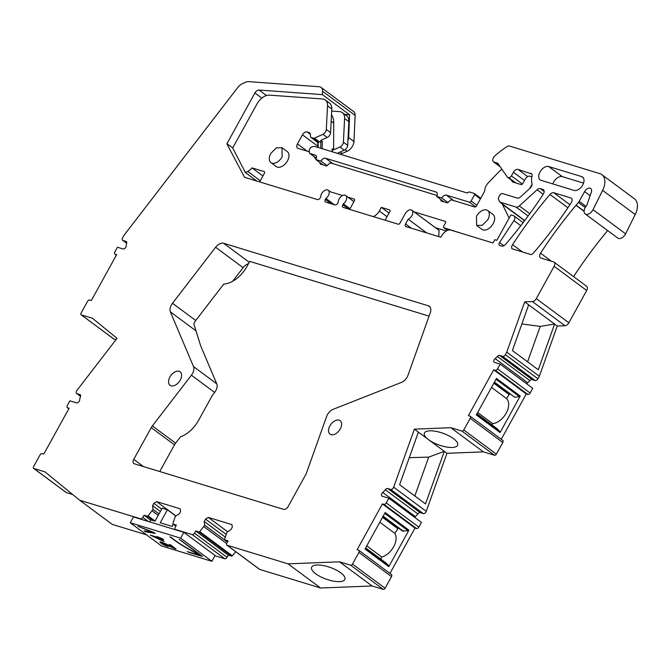 <?xml version="1.0" encoding="UTF-8"?>
<svg xmlns="http://www.w3.org/2000/svg" width="671" height="671" viewBox="0 0 671 671"><rect width="100%" height="100%" fill="white"/><g stroke="black" fill="none" stroke-linecap="round" stroke-linejoin="round"><path stroke-width="1.01" d="M176.003 529.931L175.223 529.352A2.105 1.3 -53.4 0 1 175.198 527.263L176.398 525.083L173.093 524.076L175.836 526.106L172.992 524.026A0.847 0.52 -53.4 0 0 173.093 524.076M153.315 520.654L147.31 516.2A0.847 0.52 -53.4 0 0 148.073 515.848L153.038 509.448L152.56 505.682L153.86 503.317L156.611 501.606L180.264 508.836L180.6 511.487L179.291 513.852L175.399 516.276L172.883 523.422A0.847 0.52 -53.4 0 0 172.992 524.026M590.119 195.706L584.584 191.604A5.058 3.112 -53.4 0 1 590.681 188.484A5.058 3.112 -53.4 0 1 591.277 192.325L587.175 204.278A4.236 2.609 -53.4 0 1 586.16 206.131L586.093 206.223A6.324 3.892 -53.4 0 0 585.213 213.923L617.79 238.088A6.324 3.892 -53.4 0 0 624.441 235.63A6.324 3.892 -53.4 0 0 625.598 233.818L635.202 214.544A16.867 10.367 -53.4 0 0 634.464 198.826L601.879 174.661A16.867 10.367 -53.4 0 0 599.874 173.655L509.49 146.052A4.219 2.592 -53.4 0 0 506.982 146.63A80.101 49.26 -53.4 0 0 494.888 155.857A4.219 2.592 -53.4 0 0 493.504 161.82A4.219 2.592 -53.4 0 0 494.007 162.072L497.681 163.196L507.276 176.959A2.533 1.552 -53.4 0 0 507.494 177.186A2.533 1.552 -53.4 0 0 507.796 177.337L508.643 177.597A2.533 1.552 -53.4 0 0 511.394 175.886L513.399 172.246L524.496 180.474M607.666 230.581A295.114 181.48 -53.4 0 0 573.604 276.628M557.257 326.039L539.341 376.28L537.941 378.813A2.533 1.552 -53.4 0 1 535.19 380.532L502.613 356.368A2.533 1.552 -53.4 0 0 505.364 354.657L506.756 352.124L524.68 301.875L557.257 326.039L564.965 325.729A4.219 2.592 -53.4 0 0 568.865 322.793L586.706 290.476A4.219 2.592 -53.4 0 0 586.647 286.299L554.07 262.143A4.219 2.592 -53.4 0 0 553.567 261.891L540.885 258.016A4.219 2.592 -53.4 0 1 540.381 257.765A4.219 2.592 -53.4 0 1 540.323 253.596A4.219 2.592 -53.4 0 1 540.566 253.185A295.114 181.48 -53.4 0 1 576.003 205.326A8.429 5.183 -53.4 0 1 576.028 205.301A8.429 5.183 -53.4 0 1 576.104 205.209L578.419 202.483A4.227 2.6 -53.4 0 0 579.207 201.35L584.584 191.604M535.19 380.532L532.153 379.601A2.533 1.552 -53.4 0 0 529.88 380.625L497.303 356.469A11.382 7.004 -53.4 0 1 495.139 358.591A2.533 1.552 -53.4 0 0 494.217 362.248A2.533 1.552 -53.4 0 0 494.519 362.399L500.138 364.118L497.53 368.849A2.105 1.3 -53.4 0 1 495.24 370.275L493.697 369.805L468.392 415.643L469.935 416.112A2.105 1.3 -53.4 0 1 470.186 416.238A2.105 1.3 -53.4 0 1 470.212 418.327L463.787 429.968A1.686 1.04 -53.4 0 1 461.958 431.109L450.795 427.695L414.368 429.146L393.667 487.18A2.533 1.552 -53.4 0 1 390.681 489.427L387.695 488.522A2.533 1.552 -53.4 0 0 385.263 489.746A11.382 7.004 -53.4 0 1 382.747 492.455A2.533 1.552 -53.4 0 0 381.9 496.045A2.533 1.552 -53.4 0 0 382.202 496.196L388.853 498.226L386.244 502.956A2.105 1.3 -53.4 0 1 383.955 504.382L382.411 503.913L357.106 549.75L358.649 550.22A2.105 1.3 -53.4 0 1 358.901 550.346A2.105 1.3 -53.4 0 1 358.926 552.434L352.501 564.076A1.686 1.04 -53.4 0 1 350.665 565.217L339.509 561.812L288.035 563.85L320.612 588.014L372.086 585.968L383.25 589.373A1.686 1.04 -53.4 0 0 385.079 588.232L352.501 564.076M526.777 383.871A2.533 1.552 -53.4 0 1 527.716 382.747A11.382 7.004 -53.4 0 0 529.88 380.625M500.138 364.118L532.715 388.274L530.107 393.005L497.53 368.849M493.697 369.805L526.274 393.961L527.817 394.431A2.105 1.3 -53.4 0 0 530.107 393.005M526.274 393.961L501.254 439.279M450.795 427.695L483.372 451.86L494.535 455.265A1.686 1.04 -53.4 0 0 496.364 454.124L502.789 442.483A2.105 1.3 -53.4 0 0 502.764 440.394L470.186 416.238M483.372 451.86L446.945 453.302L426.244 511.336L393.667 487.18M414.653 517.358A2.533 1.552 -53.4 0 1 415.324 516.611A11.382 7.004 -53.4 0 0 417.84 513.902A2.533 1.552 -53.4 0 1 420.272 512.678L423.258 513.592A2.533 1.552 -53.4 0 0 426.244 511.336M388.853 498.226L421.43 522.382L418.821 527.112L386.244 502.956M382.411 503.913L414.988 528.069L416.532 528.538A2.105 1.3 -53.4 0 0 418.821 527.112M414.988 528.069L389.968 573.386M385.079 588.232L391.503 576.59A2.105 1.3 -53.4 0 0 391.478 574.51L358.901 550.346M259.283 569.092A2.105 1.3 -53.4 0 0 259.476 569.293A2.105 1.3 -53.4 0 0 259.727 569.419L320.612 588.014M235.764 551.705L232.325 555.789L199.748 531.625A0.847 0.52 -53.4 0 1 198.985 531.977L195.68 530.971L194.473 533.151A2.105 1.3 -53.4 0 1 192.183 534.577L175.475 529.478A2.105 1.3 -53.4 0 1 175.223 529.352M195.68 530.971L228.257 555.135L231.562 556.142A0.847 0.52 -53.4 0 0 232.325 555.789M228.257 555.135L227.058 557.316L194.473 533.151M214.963 555.747L224.768 558.742A2.105 1.3 -53.4 0 0 227.058 557.316M80.428 394.917L79.891 394.523A2.533 1.552 -53.4 0 1 80.193 394.674A2.533 1.552 -53.4 0 1 80.461 396.662A11.382 7.004 -53.4 0 0 79.698 399.908A2.533 1.552 -53.4 0 1 78.524 402.139A2.533 1.552 -53.4 0 1 76.544 402.852L69.901 400.822L67.293 405.552A2.105 1.3 -53.4 0 0 67.318 407.641A2.105 1.3 -53.4 0 0 67.57 407.767L69.113 408.236L43.808 454.074L42.265 453.604A2.105 1.3 -53.4 0 0 39.975 455.03L33.55 466.672A1.686 1.04 -53.4 0 0 33.575 468.341A1.686 1.04 -53.4 0 0 33.776 468.442L44.932 471.847L79.623 500.205L112.2 524.37L146.572 534.862M65.993 492.338A1.686 1.04 -53.4 0 0 66.152 492.497A1.686 1.04 -53.4 0 0 66.354 492.598L72.686 494.535M113.525 338.754A1.686 1.04 -53.4 0 0 113.676 338.922A1.686 1.04 -53.4 0 0 113.877 339.023L115.991 339.669M339.786 154.095A8.429 5.183 -53.4 0 0 342.101 153.508L347.108 151.294A8.429 5.183 -53.4 0 0 353.969 141.506L355.127 115.395A8.429 5.183 -53.4 0 0 353.634 111.554L321.057 87.389A8.429 5.183 -53.4 0 0 319.195 86.735L248.547 81.627A8.429 5.183 -53.4 0 0 245.72 82.198L242.273 83.724A8.429 5.183 -53.4 0 0 237.911 87.305L124.051 235.244L122.65 237.786A2.533 1.552 -53.4 0 0 122.684 240.285A2.533 1.552 -53.4 0 0 122.986 240.436L126.022 241.367A2.533 1.552 -53.4 0 1 126.324 241.518A2.533 1.552 -53.4 0 1 126.668 243.279A11.382 7.004 -53.4 0 0 126.207 245.921A2.533 1.552 -53.4 0 1 125.058 248.203A2.533 1.552 -53.4 0 1 123.045 248.958L117.425 247.238L114.816 251.969A2.105 1.3 -53.4 0 0 114.85 254.057A2.105 1.3 -53.4 0 0 115.102 254.183L116.645 254.653L91.34 300.491L89.797 300.021A2.105 1.3 -53.4 0 0 87.507 301.447L81.074 313.089A1.686 1.04 -53.4 0 0 81.099 314.758A1.686 1.04 -53.4 0 0 81.3 314.858L92.464 318.272L117.014 338.335L76.913 390.447A2.533 1.552 -53.4 0 0 76.611 393.458A2.533 1.552 -53.4 0 0 76.913 393.609L79.891 394.523M527.674 176.582L517.978 169.394A4.219 2.592 -53.4 0 0 513.399 172.246M517.978 169.394L531.726 173.982M524.739 220.558L499.903 202.139L498.494 199.253A2.533 1.552 -53.4 0 1 498.763 197.131L499.778 195.295A2.533 1.552 -53.4 0 1 502.52 193.584L517.266 198.088A4.219 2.592 -53.4 0 0 520.495 196.947L530.023 188.257A4.219 2.592 -53.4 0 0 531.952 183.342A17.287 10.627 -53.4 0 1 531.977 176.272A4.219 2.592 -53.4 0 0 531.34 173.571A4.219 2.592 -53.4 0 0 530.836 173.319M499.903 202.139L516.108 207.087A4.219 2.592 -53.4 0 0 519.346 205.947L537.094 189.759A4.219 2.592 -53.4 0 1 540.331 188.618L542.898 189.407A4.219 2.592 -53.4 0 1 543.401 189.658A4.219 2.592 -53.4 0 1 543.208 194.255A295.114 181.48 -53.4 0 1 506.513 243.271A295.114 181.48 -53.4 0 1 505.573 244.37A4.219 2.592 -53.4 0 1 501.791 246.081L499.727 245.452A2.533 1.552 -53.4 0 1 499.425 245.301A2.533 1.552 -53.4 0 1 499.551 242.533L513.936 220.616A4.219 2.592 -53.4 0 0 514.137 216.003A4.219 2.592 -53.4 0 0 513.634 215.752L510.883 214.913L496.85 240.319L494.795 239.69L492.992 242.969L450.878 230.103A8.429 5.183 -53.4 0 0 441.719 235.815L440.914 237.266L405.896 226.572A2.533 1.552 -53.4 0 1 405.594 226.421A2.533 1.552 -53.4 0 1 405.561 223.921L408.186 219.174A5.477 3.372 -53.4 0 0 412.329 214.812A5.477 3.372 -53.4 0 0 411.843 210.233A5.477 3.372 -53.4 0 0 408.983 210.107A5.477 3.372 -53.4 0 0 405.242 213.621L400.017 223.074A1.686 1.04 -53.4 0 1 398.188 224.215L343.166 207.414A2.533 1.552 -53.4 0 1 342.864 207.264A2.533 1.552 -53.4 0 1 342.831 204.764L343.376 203.783A5.477 3.372 -53.4 0 0 345.733 195.571A5.477 3.372 -53.4 0 0 341.564 196.167A5.477 3.372 -53.4 0 0 338.234 202.214L337.689 203.196A2.533 1.552 -53.4 0 1 334.938 204.907L325.687 202.08A2.533 1.552 -53.4 0 1 325.385 201.929A2.533 1.552 -53.4 0 1 325.351 199.421L325.888 198.44A5.477 3.372 -53.4 0 0 328.253 190.237A5.477 3.372 -53.4 0 0 324.085 190.832A5.477 3.372 -53.4 0 0 320.746 196.871L320.21 197.853A2.533 1.552 -53.4 0 1 317.458 199.564L244.554 177.303L226.848 143.837L254.921 92.975L261.841 98.109M355.127 115.395L322.55 91.239L322.399 94.628L259.073 90.048A4.219 2.592 -53.4 0 0 254.921 92.975M322.55 91.239A8.429 5.183 -53.4 0 0 321.057 87.389M79.623 500.205L140.507 518.8A2.105 1.3 -53.4 0 0 142.797 517.375L144.005 515.194L150.656 520.117M147.31 516.2L144.005 515.194M227.503 541.908L224.668 539.803A0.847 0.52 -53.4 0 1 224.559 539.207L227.075 532.061L230.967 529.629L232.275 527.263L231.94 524.613L208.287 517.391L205.536 519.102L204.236 521.468L204.714 525.225L199.748 531.625M224.668 539.803A0.847 0.52 -53.4 0 0 224.768 539.853L228.073 540.868L226.873 543.049A2.105 1.3 -53.4 0 0 226.899 545.129A2.105 1.3 -53.4 0 0 227.15 545.255L288.035 563.85M502.613 356.368L499.576 355.445A2.533 1.552 -53.4 0 0 497.303 356.469M524.68 301.875L532.388 301.573A4.219 2.592 -53.4 0 0 536.288 298.637L554.129 266.312A4.219 2.592 -53.4 0 0 554.07 262.143M585.213 213.923A6.324 3.892 -53.4 0 0 591.864 211.474A6.324 3.892 -53.4 0 0 593.021 209.662L602.625 190.388A16.867 10.367 -53.4 0 0 601.879 174.661M552.803 183.913A7.993 4.915 -53.4 0 1 562.323 176.632L548.702 166.534A7.993 4.915 -53.4 0 0 540.457 171.214A7.993 4.915 -53.4 0 0 540.13 179.853A7.993 4.915 -53.4 0 0 541.086 180.331L574.024 190.396A7.993 4.915 -53.4 0 0 582.277 185.716A7.993 4.915 -53.4 0 0 582.596 177.069A7.993 4.915 -53.4 0 0 581.648 176.59L583.334 177.849M548.702 166.534L581.648 176.59M553.785 192.745A4.219 2.592 -53.4 0 0 549.985 194.473A295.114 181.48 -53.4 0 0 512.585 244.647A4.219 2.592 -53.4 0 0 512.342 245.049A4.219 2.592 -53.4 0 0 511.99 248.765L531.088 254.603A4.219 2.592 -53.4 0 0 533.554 252.908A295.114 181.48 -53.4 0 0 534.493 251.81A295.114 181.48 -53.4 0 0 571.172 202.81A4.219 2.592 -53.4 0 0 571.373 198.213A4.219 2.592 -53.4 0 0 570.87 197.962L553.785 192.745L569.922 204.714M143.485 466.563L133.739 459.341A4.219 2.592 -53.4 0 0 133.797 463.51A4.219 2.592 -53.4 0 0 134.301 463.762L283.573 509.348A4.219 2.592 -53.4 0 0 288.153 506.496L305.649 474.783A8.429 5.183 -53.4 0 0 306.471 472.98L326.609 416.506A8.429 5.183 -53.4 0 1 333.227 409.276L401.409 382.428A8.429 5.183 -53.4 0 0 408.018 375.198L430.262 312.82A8.429 5.183 -53.4 0 0 429.331 306.286A8.429 5.183 -53.4 0 0 428.324 305.783L223.636 243.271A8.429 5.183 -53.4 0 0 215.609 247.264L172.497 303.275A8.429 5.183 -53.4 0 0 170.375 311.872L196.016 330.887M133.739 459.341L151.243 427.628L174.477 444.856A8.438 5.192 -53.4 0 1 175.601 443.145L180.415 436.888A25.297 15.559 -53.4 0 0 198.574 420.34L212.321 395.429L214.628 392.434A8.429 5.183 -53.4 0 0 216.75 383.837L200.704 345.9L193.827 323.908A8.429 5.183 -53.4 0 1 195.731 320.503L223.753 284.093A25.297 15.559 -53.4 0 0 246.936 266.496L249.755 261.38L429.079 316.142M175.601 443.145L152.367 425.917A8.429 5.183 -53.4 0 0 151.243 427.628M152.367 425.917L191.394 375.206A8.429 5.183 -53.4 0 0 193.516 366.609L170.375 311.872M168.639 380.658A8.429 5.183 -53.4 0 0 170.057 385.322A8.429 5.183 -53.4 0 0 176.783 384.173A8.429 5.183 -53.4 0 0 181.514 376.439A8.429 5.183 -53.4 0 0 180.096 371.776A8.429 5.183 -53.4 0 0 173.37 372.933A8.429 5.183 -53.4 0 0 168.639 380.658M328.622 429.515A8.429 5.183 -53.4 0 0 330.04 434.179A8.429 5.183 -53.4 0 0 336.767 433.03A8.429 5.183 -53.4 0 0 341.505 425.297A8.429 5.183 -53.4 0 0 340.088 420.633A8.429 5.183 -53.4 0 0 333.361 421.791A8.429 5.183 -53.4 0 0 328.622 429.515M584.08 211.13L576.104 205.209M506.756 352.124L539.341 376.28M528.681 304.844L512.384 350.556L538.285 369.763L554.59 324.059L540.222 326.391L521.862 323.967M500.08 432.552L476.309 414.93L496.456 378.436L520.218 396.058L500.08 432.552A0.847 0.52 -53.4 0 0 500.105 431.755L476.628 414.342M414.368 429.146L446.945 453.302M429.264 440.193A17.706 6.198 -160.4 0 0 452.229 447.465A17.706 6.198 -160.4 0 0 457.689 445.091A17.706 6.198 -160.4 0 0 448.807 435.764A17.706 6.198 -160.4 0 0 429.792 430.824A17.706 6.198 -160.4 0 0 424.332 433.198A17.706 6.198 -160.4 0 0 427.779 439.086L427.788 439.102M418.377 432.116L399.614 484.722L425.515 503.929L444.277 451.323L428.694 457.119L409.26 457.672M382.956 516.561L402.457 531.021L408.194 530.753A0.847 0.52 -53.4 0 0 408.933 530.174L385.171 512.543L365.024 549.037L388.786 566.659A0.847 0.52 -53.4 0 0 388.819 565.863L365.343 548.459M408.933 530.174L388.786 566.659M339.509 561.812L372.086 585.968M317.031 564.999A17.706 6.198 -160.4 0 0 311.57 567.364A17.706 6.198 -160.4 0 0 320.453 576.691A17.706 6.198 -160.4 0 0 339.467 581.631A17.706 6.198 -160.4 0 0 344.928 579.266A17.706 6.198 -160.4 0 0 336.045 569.931A17.706 6.198 -160.4 0 0 317.031 564.999M208.287 517.391L227.612 531.726M205.536 519.102L226.035 534.301M204.236 521.468L225.213 537.026M204.714 525.225L227.41 542.059M203.909 526.685L226.647 543.544M156.611 501.606L175.936 515.94M153.86 503.317L161.686 509.121M152.56 505.682L160.377 511.487M153.038 509.448L159.044 513.902M152.233 510.899L158.239 515.353M322.399 94.628L349.641 114.825L344.844 114.481M347.922 140.633A8.429 5.183 -53.4 0 0 348.626 137.547L349.641 114.825M480.402 198.901L474.64 194.624A1.686 1.04 -53.4 0 0 474.389 193.533A1.686 1.04 -53.4 0 0 474.187 193.433L469.046 191.864L467.209 193.005L314.758 146.446C310.405 146.454 308.635 148.702 309.448 153.181A4.286 2.634 -53.4 0 0 309.541 153.256A4.286 2.634 -53.4 0 0 310.052 153.516L315.261 155.102A4.219 2.592 -53.4 0 1 315.764 155.353A4.219 2.592 -53.4 0 1 315.823 159.53L323.12 164.932M408.186 219.174L426.748 232.938M438.708 236.595L439.086 230.438L411.843 210.233M343.376 203.783L349.994 208.689M325.888 198.44L334.359 204.73M227.36 143.988L232.703 147.956L257.001 103.93A12.648 7.784 -53.4 0 1 269.465 95.139L322.474 98.972A12.648 7.775 -53.4 0 1 325.267 99.962A12.648 7.775 -53.4 0 1 327.507 105.792L326.324 129.469A4.219 2.592 -53.4 0 1 322.902 134.343L314.338 138.134A1.694 1.04 -53.4 0 1 313.6 138.218L311.034 137.438A1.703 1.048 -53.4 0 1 310.832 137.337A1.703 1.048 -53.4 0 1 310.539 136.741L310.321 134.326A4.269 2.625 -53.4 0 0 309.574 132.841A4.269 2.625 -53.4 0 0 309.079 132.59L307.05 131.969A4.219 2.592 -53.4 0 0 302.47 134.821L297.454 143.913A4.219 2.592 -53.4 0 0 297.513 148.09A4.219 2.592 -53.4 0 0 298.016 148.341L308.777 151.629M562.323 176.632L583.544 183.116M248.463 263.72A8.429 5.183 -53.4 0 0 243.112 267.662L232.602 281.308M527.582 361.828L540.222 326.391M494.418 382.126L514.774 397.224L519.48 396.645A0.847 0.52 -53.4 0 0 520.218 396.058M491.969 424.928L492.682 423.636A15.173 9.335 -53.4 0 0 506.211 413.101A15.173 9.335 -53.4 0 0 506.538 398.54L509.633 393.86M476.947 413.781L497.295 428.878L500.105 431.755M514.774 397.224L494.242 382.445M414.821 496.003L428.694 457.119M380.683 559.035L381.791 557.031A15.173 9.335 -53.4 0 0 393.609 546.815A15.173 9.335 -53.4 0 0 394.85 533.361L398.348 527.968M365.661 547.888L386.01 562.986L388.819 565.863M475.664 206.869L469.289 202.139L446.383 195.144A4.219 2.592 -53.4 0 0 441.803 197.995L436.662 196.427A4.219 2.592 -53.4 0 0 436.603 192.258A4.219 2.592 -53.4 0 0 436.1 192.007L325.544 158.247A4.219 2.592 -53.4 0 0 320.964 161.099L315.823 159.53M469.289 202.139A1.686 1.04 -53.4 0 0 471.117 200.998L474.64 194.624M493.822 383.208L508.844 394.355M506.538 398.54L491.507 387.393M492.682 423.636L477.66 412.489M381.791 557.031L366.76 545.884M394.85 533.361L379.828 522.223M382.537 517.316L397.559 528.463M383.133 516.242L403.481 531.331M282.13 156.888L281.996 147.712L276.368 147.846L270.816 153.433A9.277 5.704 -53.4 0 0 270.95 162.617A9.277 5.704 -53.4 0 0 282.13 156.888M447.96 202.567L441.803 197.995M436.662 196.427L443.95 201.837M327.121 165.662L320.964 161.099M487.809 219.702A9.277 5.704 -53.4 0 0 487.674 210.526A9.277 5.704 -53.4 0 0 476.494 216.247L476.628 225.422L482.256 225.288L487.809 219.702M159.748 471.528L174.477 444.856M153.483 536.548L159.044 538.251L161.703 540.222L153.483 536.548L159.044 538.251L161.703 540.222L153.483 536.548M163.556 539.627L158.197 536.993L156.762 536.557L157.962 537.446L150.329 535.114L162.575 540.927L164.143 541.405L160.478 538.687L163.556 539.627L162.466 538.821L158.197 536.993L156.762 536.557L157.962 537.446L150.329 535.114L162.575 540.927L164.143 541.405L160.478 538.687L163.556 539.627M211.885 561.317L161.493 545.934L130.249 522.759L133.462 516.938L183.854 532.329L215.097 555.496L211.885 561.317L180.642 538.15L130.249 522.759M166.97 544.835A10.929 1.845 -151.1 0 0 176.028 549.063L170.702 544.927L169.167 544.458L173.705 547.821A5.72 0.965 -151.1 0 1 170.753 546.471A5.72 0.965 -151.1 0 0 173.705 547.821L169.167 544.458L170.702 544.927L176.028 549.063A10.929 1.845 -151.1 0 1 166.97 544.835L161.929 542.931L165.133 545.07A9.788 1.652 -151.1 0 0 167.029 545.749L167.029 545.749A9.788 1.652 -151.1 0 1 165.133 545.07L161.929 542.931L166.97 544.835M168.27 546.613L167.171 545.8L168.27 546.613M165.016 545.414A12.665 2.13 -151.1 0 0 168.06 546.546A12.665 2.13 -151.1 0 1 165.016 545.414A4.001 0.671 -151.1 0 1 161.459 543.468A4.001 0.671 -151.1 0 1 159.941 541.958A4.001 0.671 -151.1 0 0 161.459 543.468A4.001 0.671 -151.1 0 0 165.016 545.414M160.117 541.874A4.001 0.671 -151.1 0 0 159.941 541.958A4.001 0.671 -151.1 0 1 160.117 541.874A7.75 1.308 -151.1 0 1 161.258 542.034A7.75 1.308 -151.1 0 0 160.117 541.874M165.989 543.913L161.258 542.034L165.989 543.913A64.785 10.912 -151.1 0 0 170.753 546.471A64.785 10.912 -151.1 0 1 165.989 543.913M144.156 530.845L145.372 531.751L155.135 533.386L138 526.282L152.418 532.279L144.156 530.845L145.372 531.751L155.135 533.386L153.902 532.472L138 526.282L152.418 532.279L144.156 530.845M188.543 548.895A64.458 10.862 -151.1 0 0 200.554 555.345L179.073 539.241L200.554 555.345A64.458 10.862 -151.1 0 1 188.543 548.895A27.301 4.596 -151.1 0 1 174.963 540.256L170.686 537.085L174.234 540.029A28.501 4.806 -151.1 0 0 188.408 549.054A65.657 11.063 -151.1 0 0 200.252 555.412L187.175 551.596L200.252 555.412A65.657 11.063 -151.1 0 1 188.408 549.054A28.501 4.806 -151.1 0 1 174.234 540.029L169.956 536.859L174.963 540.256A27.301 4.596 -151.1 0 0 188.543 548.895M180.507 540.138L202.516 556.46L188.677 552.308L202.516 556.46L180.507 540.138M183.854 532.329L180.642 538.15M173.37 524.303L172.195 526.416L160.226 522.768L167.398 509.775L162.197 508.19L155.026 521.174L150.782 519.882L149.675 521.887M179.501 513.474L179.048 514.003M167.398 509.775L175.819 516.016M385.162 220.239A1.686 1.04 126.6 0 1 385.397 219.66L389.809 211.659A1.686 1.04 -53.4 0 0 389.792 209.989A1.686 1.04 -53.4 0 0 389.591 209.889L381.363 207.381L389.037 213.068M337.219 153.307L344.265 150.187A4.219 2.592 -53.4 0 0 347.687 145.313L348.87 121.627A12.648 7.775 -53.4 0 0 346.63 115.806L342.353 112.636A12.648 7.775 -53.4 0 0 339.568 111.646L331.675 111.076M523.606 219.719A2.575 1.585 -53.4 0 0 523.724 220.096L524.261 221.195M446.282 230.992L435.412 227.679A1.686 1.04 -53.4 0 0 435.345 227.662M256.758 181.027L245.452 172.64L247.716 171.432A10.962 6.744 -53.4 0 0 252.036 167.884L264.122 171.575A1.686 1.04 -53.4 0 1 264.324 171.675A1.686 1.04 -53.4 0 1 264.349 173.344L259.702 181.925M342.621 195.546L330.459 191.831A1.686 1.04 -53.4 0 0 330.384 191.814M349.683 209.402L354.33 200.822A1.686 1.04 -53.4 0 0 354.313 199.161A1.686 1.04 -53.4 0 0 354.112 199.061L347.855 197.148M373.168 216.582A8.429 5.183 -53.4 0 0 379.35 211.013L381.363 207.381M447.473 230.405L443.799 227.687A1.686 1.04 -53.4 0 1 443.774 226.018L445.385 223.107A1.686 1.04 -53.4 0 0 445.359 221.438A1.686 1.04 -53.4 0 0 445.158 221.338L414.049 211.835A1.686 1.04 -53.4 0 0 413.982 211.818M443.799 227.687A1.686 1.04 -53.4 0 0 444.001 227.788L461.405 233.323M502.243 203.875A2.575 1.585 -53.4 0 0 502.361 204.252L509.13 218.092M532.061 184.189L529.604 188.643M511.126 179.878L512.267 181.514A4.227 2.6 -53.4 0 0 512.636 181.9A4.227 2.6 -53.4 0 0 513.139 182.151L521.04 184.567A1.686 1.04 -53.4 0 0 522.868 183.418L525.284 179.056A4.219 2.592 -53.4 0 1 529.864 176.205L531.86 176.817M440.956 199.614A1.686 1.04 -53.4 0 0 441.141 200.939A1.686 1.04 -53.4 0 0 441.342 201.04L446.995 202.768A1.686 1.04 -53.4 0 0 448.832 201.627L451.063 199.757L474.816 207.012A1.686 1.04 -53.4 0 0 476.267 206.4L484.496 191.495A1.56 0.956 -53.4 0 0 484.747 190.614A8.555 5.259 -53.4 0 1 488.262 182.898L499.836 170.828L502.017 169.419M320.126 162.718A1.686 1.04 -53.4 0 0 320.31 164.034A1.686 1.04 -53.4 0 0 320.512 164.135L326.165 165.863A1.686 1.04 -53.4 0 0 327.993 164.722L330.233 162.852L437.081 195.487M313.936 156.519L314.733 157.727A4.227 2.6 -53.4 0 0 315.127 158.146A4.227 2.6 -53.4 0 0 315.63 158.398L316.251 158.582M245.452 172.64L232.703 147.956M270.95 162.617L276.293 166.576A9.277 5.704 -53.4 0 0 287.473 160.847A9.277 5.704 -53.4 0 0 287.339 151.671L281.996 147.712M476.628 225.422L481.963 229.381A9.277 5.704 -53.4 0 0 493.143 223.661A9.277 5.704 -53.4 0 0 493.017 214.485L487.674 210.526M348.87 121.627L344.592 118.465A12.648 7.775 -53.4 0 0 342.353 112.636M344.592 118.465L343.418 142.143A4.219 2.592 -53.4 0 1 339.987 147.016L333.621 149.843L333.747 123.162A25.297 15.559 126.6 0 0 331.491 114.808M332.17 151.763L332.179 148.769L333.621 149.843M332.179 148.769L332.036 149.591M318.012 142.059L318.675 141.984A1.694 1.04 -53.4 0 0 319.413 141.9L314.338 138.134M262.915 175.953L252.036 167.884M322.902 134.343L327.171 137.513L320.805 140.331L322.248 141.405L319.413 141.9M327.171 137.513A4.219 2.592 -53.4 0 0 330.602 132.64L326.324 129.469M327.507 105.792L331.776 108.954L330.602 132.64M331.776 108.954A12.648 7.775 -53.4 0 0 329.536 103.133L325.267 99.962M635.202 214.544L602.625 190.388M625.598 233.818L593.021 209.662M585.976 206.366L579.207 201.35M585.204 207.515L578.419 202.483M584.08 211.323L576.003 205.326M551.411 261.229L540.566 253.185M586.706 290.476L554.129 266.312M568.865 322.793L536.288 298.637M564.965 325.729L532.388 301.573M537.941 378.813L505.364 354.657M532.153 379.601L499.576 355.445M527.716 382.747L495.139 358.591M527.817 394.431L495.24 370.275M502.789 442.483L470.212 418.327M496.364 454.124L463.787 429.968M494.535 455.265L461.958 431.109M423.258 513.592L390.681 489.427M420.272 512.678L387.695 488.522M417.84 513.902L385.263 489.746M415.324 516.611L382.747 492.455M416.532 528.538L383.955 504.382M391.503 576.59L358.926 552.434M383.25 589.373L350.665 565.217M259.727 569.419L227.15 545.255M227.511 541.883L224.768 539.853M231.562 556.142L198.985 531.977M224.768 558.742L192.183 534.577M176.146 529.973L175.475 529.478M155.093 521.057L148.073 515.848M148.341 521.484L142.797 517.375M141.178 519.295L140.507 518.8M66.354 492.598L33.776 468.442M68.853 408.714L67.57 407.767M80.57 396.326L76.913 393.609M113.877 339.023L81.3 314.858M116.377 255.131L115.102 254.183M126.559 241.761L126.022 241.367M126.693 243.187L122.986 240.436M353.969 141.506L348.626 137.547M347.108 151.294L345.037 149.75M342.101 153.508L340.105 152.032M520.797 225.708L513.936 220.616M503.887 245.745L499.551 242.533M543.787 190.061L542.898 189.407M544.156 191.453L540.331 188.618M543.191 194.28L537.094 189.759M529.805 213.705L519.346 205.947M528.127 215.995L516.108 207.087M567.892 207.758L549.985 194.473M522.457 251.96L512.585 244.647M571.759 198.616L570.87 197.962M499.987 166.509L494.007 162.072M515.085 182.747L507.796 177.337M508.643 177.597L515.932 183.007M522.399 184.047L511.394 175.886M411.407 228.257L405.561 223.921M348.677 209.1L342.831 204.764M331.197 203.758L325.351 199.421M266.471 95.525L259.073 90.048M191.394 375.206L214.628 392.434M216.75 383.837L193.516 366.609M195.731 320.503L172.497 303.275M215.609 247.264L243.112 267.662M249.26 262.277L223.636 243.271M428.324 305.783L430.103 307.1M519.48 396.645L496.012 379.241M408.194 530.753L384.726 513.349M471.117 200.998L476.888 205.276M446.383 195.144L453.671 200.554M436.989 192.669L436.1 192.007M325.544 158.247L332.841 163.649M316.15 155.764L315.261 155.102M316.368 158.197L310.052 153.516M347.687 145.313L343.418 142.143M344.265 150.187L339.987 147.016M333.093 152.049L332.397 151.529M313.6 138.218L318.675 141.984M317.777 142.437L311.034 137.438M309.96 133.244L309.079 132.59M310.329 134.401L307.05 131.969M317.76 146.161L302.47 134.821M307.201 151.143L297.454 143.913M315.647 158.398L314.733 157.727M513.105 182.143L512.267 181.514M523.724 220.096L502.361 204.252M447.515 230.388L444.001 227.788M435.412 227.679L414.049 211.835M387.024 216.708L379.35 211.013M328.253 190.237L330.459 191.831M260.264 180.742L247.716 171.432M331.164 121.25L333.747 123.162M322.214 148.727L322.248 141.405M318.129 147.477L318.155 141.824M320.788 148.291L320.822 141.271M259.476 569.293L226.899 545.129M66.152 492.497L33.575 468.341M68.828 408.756L67.318 407.641M80.554 396.385L76.611 393.458M113.676 338.922L81.099 314.758M116.351 255.173L114.85 254.057M126.676 243.246L122.684 240.285M480.763 198.264L474.389 193.533M523.128 222.68L514.137 216.003M500.163 166.76L493.504 161.82M514.917 182.697L507.494 177.186M353.894 201.627L345.733 195.571M316.343 158.297L309.541 153.256M317.777 142.487L310.832 137.337M332.397 151.831L332.413 149.147M317.76 147.36L317.786 141.816"/></g></svg>
